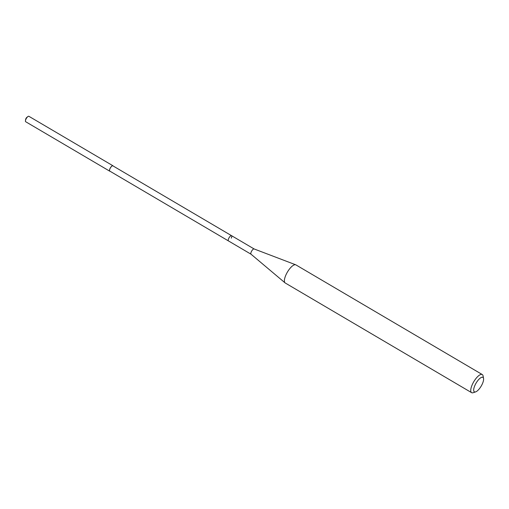 <?xml version="1.0" encoding="UTF-8"?>
<svg xmlns="http://www.w3.org/2000/svg" width="509" height="509" viewBox="0 0 509 509"><rect width="100%" height="100%" fill="white"/><g stroke="black" fill="none" stroke-linecap="round" stroke-linejoin="round"><path stroke-width="0.76" d="M110.014 171.228L110.014 171.234A3.149 1.107 -59.5 0 1 109.721 171.177A3.149 1.107 -59.5 0 1 109.989 168.606A3.149 1.107 -59.5 0 1 112.915 165.743A3.149 1.107 -59.5 0 1 113.106 165.979M112.915 165.743L28.886 116.3A3.149 1.107 120.5 0 0 27.874 116.586A3.149 1.107 120.5 0 0 25.953 119.157A3.149 1.107 120.5 0 0 25.45 120.709A3.149 1.107 120.5 0 0 25.685 121.734L109.721 171.177M254.112 248.952L112.864 165.832A3.048 1.075 120.5 0 0 110.033 168.6A3.048 1.075 120.5 0 0 109.772 171.088L228.446 240.916A3.048 1.075 -59.5 0 1 228.706 238.435A3.048 1.075 -59.5 0 1 231.538 235.667A3.048 1.075 -59.5 0 1 231.277 238.148M25.45 120.709L25.635 119.43A1.578 0.554 -59.5 0 1 25.889 118.654A1.578 0.554 120.5 0 1 26.85 117.369L27.874 116.586M251.052 254.22A3.048 1.075 -59.5 0 1 251.001 254.182A3.048 1.075 -59.5 0 1 251.312 251.732A3.048 1.075 -59.5 0 1 254.086 248.939A3.048 1.075 -59.5 0 1 254.144 248.965M231.538 235.667A3.048 1.075 120.5 0 0 228.706 238.435A3.048 1.075 120.5 0 0 228.446 240.916L251.026 254.201M482.277 374.548L295.926 264.896A10.504 3.697 120.5 0 0 295.723 264.801A10.504 3.697 120.5 0 0 286.16 274.44A10.504 3.697 120.5 0 0 285.085 282.883A10.504 3.697 120.5 0 0 285.269 283.01L471.62 392.662A10.504 3.697 -59.5 0 1 472.511 384.091A10.504 3.697 -59.5 0 1 482.277 374.548A10.504 3.697 -59.5 0 1 483.079 375.922L483.55 378.454A8.405 2.959 -59.5 0 1 482.188 384.219A8.405 2.959 -59.5 0 1 475.648 391.879A8.405 2.959 -59.5 0 1 475.094 384.989A8.405 2.959 -59.5 0 1 480.159 378.174A8.405 2.959 -59.5 0 1 483.55 378.454M475.648 391.879L473.205 392.7A10.504 3.697 -59.5 0 1 471.62 392.662M251.001 254.182L285.085 282.883M254.086 248.939L295.723 264.801"/></g></svg>
